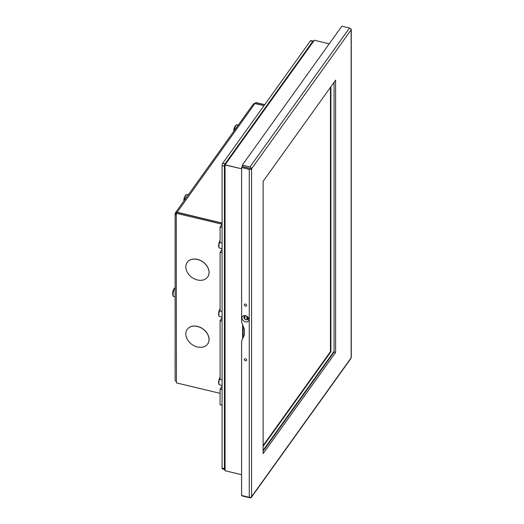 <?xml version="1.0" encoding="UTF-8"?>
<svg xmlns="http://www.w3.org/2000/svg" width="524" height="524" viewBox="0 0 524 524"><rect width="100%" height="100%" fill="white"/><g stroke="black" fill="none" stroke-linecap="round" stroke-linejoin="round"><path stroke-width="0.79" d="M264.037 105.625L254.893 103.542A1.841 1.389 -144.4 0 0 253.393 103.975L175.527 212.633A1.841 1.389 35.6 0 1 177.02 212.2L222.084 223.067M220.08 393.328L176.411 382.893L176.254 214.912A1.841 1.061 180 0 1 175.114 213.93A1.841 1.061 180 0 1 175.258 213.523L176.411 213.799M222.084 223.172L177.053 212.417L176.411 213.314L222.052 224.213M176.411 214.696L176.411 213.314M175.114 213.93L175.114 380.234A1.841 1.061 0 0 0 176.254 381.217M176.411 381.538A1.841 1.389 35.6 0 1 175.835 381.072M264.744 104.643L255.817 102.508L255.175 103.51M255.175 103.405L264.103 105.534M175.527 212.633A1.841 1.389 35.6 0 0 175.324 213.301L175.258 213.523M176.411 213.694L175.324 213.438M254.893 103.542L177.02 212.456M197.417 279.973A12.563 9.478 -144.4 0 0 207.628 277.039A12.563 9.478 -144.4 0 0 202.939 262.013A12.563 9.478 -144.4 0 0 187.206 262.4A12.563 9.478 -144.4 0 0 197.417 279.973M207.661 276.993A12.563 9.478 -144.4 0 0 207.687 276.947A12.563 9.478 -144.4 0 0 202.998 261.928A12.563 9.478 -144.4 0 0 187.271 262.314A12.563 9.478 -144.4 0 0 187.238 262.354M197.417 346.986A12.563 9.478 -144.4 0 0 207.628 344.045A12.563 9.478 -144.4 0 0 202.939 329.026A12.563 9.478 -144.4 0 0 187.206 329.413A12.563 9.478 -144.4 0 0 197.417 346.986M207.687 343.96A12.563 9.478 -144.4 0 0 202.998 328.934A12.563 9.478 -144.4 0 0 187.271 329.321A12.563 9.478 35.6 0 1 202.998 328.934A12.563 9.478 35.6 0 1 207.687 343.96L207.628 344.045A12.563 9.478 35.6 0 1 197.633 347.039A12.563 9.478 35.6 0 1 187.206 329.413A12.563 9.478 35.6 0 1 202.939 329.026A12.563 9.478 35.6 0 1 207.628 344.045L207.687 343.96M243.143 166.567L242.691 166.619L243.143 166.567M314.315 40.25L313.221 41.2L314.315 40.25L329.229 43.813L314.315 40.25L225.051 164.811L241.603 168.767L224.6 164.863L225.051 164.811L224.6 164.863L225.051 164.811L225.051 470.742L224.6 469.432L225.051 470.742L241.603 474.698L225.051 470.742M299.459 400.369L299.053 400.277M300.711 397.958L301.117 398.057M283.694 421.709L263.12 450.647M283.831 422.18L283.831 421.741M334.057 351.656L305.466 391.33M305.603 391.363L305.603 391.795M247.551 319.647L247.551 316.778M244.924 319.188L244.924 315.952M224.534 469.445L222.333 468.921A1.677 0.524 -76.6 0 1 222.084 468.187L224.403 468.738A1.677 0.524 103.4 0 0 224.534 469.38M224.403 468.738L224.403 166.088L222.084 165.538A1.677 0.524 -76.6 0 1 222.726 163.278L310.45 40.859A1.677 0.524 -76.6 0 1 310.843 40.597L313.136 41.147A1.677 0.524 103.4 0 0 312.776 41.409L310.45 40.859M222.084 468.187L222.084 165.538M222.726 163.278L225.045 163.829A1.677 0.524 103.4 0 0 224.685 164.569M224.534 165.093A1.677 0.524 103.4 0 0 224.403 166.088M225.045 163.829L312.776 41.409M222.084 243.169L220.08 242.691L220.08 226.964L222.084 224.174M220.08 226.964L222.084 227.442M222.084 311.551L220.08 311.073L220.08 252.267L222.084 249.476M220.08 252.267L222.084 252.745M222.084 379.933L220.08 379.455L220.08 320.649L222.084 317.852M220.08 320.649L222.084 321.127M222.084 405.229L220.08 404.751L220.08 389.024L222.084 386.234M220.08 389.024L222.084 389.502M330.913 86.722L330.913 351.742L263.12 446.35M263.12 445.59L330.454 351.63L330.913 351.742M330.454 351.63L330.454 87.37M242.271 165.145L242.271 166.514L251.559 168.8A1.762 1.33 -144.4 0 0 249.935 166.979L242.271 165.145L341.851 26.2L349.508 28.027A1.762 1.33 35.6 0 1 351.139 29.855A1.762 1.015 0 0 0 351.27 29.468A1.762 1.015 0 0 0 350.615 28.676M241.603 167.523L249.26 169.35A1.762 1.015 0 0 0 251.559 168.8L351.139 29.855L351.139 357.807A1.762 1.33 35.6 0 1 350.942 358.442L251.363 497.387A1.762 1.33 -144.4 0 0 251.559 496.752A1.762 1.015 180 0 1 249.26 497.302L241.603 495.475L241.603 340.993L244.387 334.895L244.387 329.426L241.603 321.998L241.603 167.523L242.239 166.632L250.013 168.433M251.363 497.387A1.762 1.33 -144.4 0 1 249.935 497.8L242.271 495.973L242.271 495.632M351.27 29.468L351.27 357.414A1.762 1.015 180 0 1 351.139 357.807L251.559 496.752L251.559 168.8M246.634 305.348A1.258 0.95 -144.4 0 0 244.308 304.817A1.258 0.95 -144.4 0 0 246.634 305.348M246.634 360.054A1.258 0.95 -144.4 0 0 244.308 359.523A1.258 0.95 -144.4 0 0 246.634 360.054M248.952 319.575A3.766 2.843 -144.4 0 0 247.878 317.099A3.766 2.843 -144.4 0 0 246.26 315.939A3.766 2.843 -144.4 0 0 242.029 317.459A3.766 2.843 -144.4 0 0 245.206 321.749A3.766 2.843 -144.4 0 0 248.952 319.575M247.728 316.941A2.365 1.782 35.6 0 1 248.291 318.376A2.365 1.782 35.6 0 1 246.11 319.784A2.365 1.782 35.6 0 1 243.929 317.328A2.365 1.782 35.6 0 1 246.45 316.031M263.12 181.324L335.609 80.172L335.609 352.462L263.12 453.614L263.12 181.324M335.609 352.462L334.057 352.095L263.12 451.085M334.057 82.334L334.057 352.095M233.933 131.124A4.48 1.395 -76.6 0 1 235.63 125.622A4.48 1.395 -76.6 0 1 235.813 125.387L235.813 125.387A4.48 1.395 -76.6 0 1 236.593 124.909M183.989 200.823A4.48 1.395 -76.6 0 1 185.686 195.321A4.48 1.395 -76.6 0 1 185.863 195.085A4.48 1.395 -76.6 0 1 185.869 195.085A4.48 1.395 -76.6 0 1 186.649 194.607M173.359 296.217A4.48 1.395 -76.6 0 1 172.881 295.438A4.48 1.395 -76.6 0 1 174.479 288.226A4.48 1.395 -76.6 0 1 174.662 287.99L174.662 287.99A4.48 1.395 -76.6 0 1 175.114 287.597M175.114 287.578L174.662 287.99A8.377 8.377 0 0 0 172.881 295.438L173.739 296.532A4.69 1.467 -76.6 0 1 173.13 293.113A4.69 1.467 -76.6 0 1 174.833 288.141A4.69 1.467 -76.6 0 1 175.114 287.787M246.843 319.843L246.843 316.247M243.143 326.111L243.143 337.62M334.057 351.322L263.12 450.312M219.052 384.177A4.107 1.284 -76.6 0 1 218.731 381.112A4.107 1.284 -76.6 0 1 220.08 377.103M220.08 377.653A4.605 1.441 103.4 0 0 218.921 382.225A4.605 1.441 103.4 0 0 219.589 384.878L222.084 385.474M219.052 247.42A4.107 1.284 -76.6 0 1 218.731 244.348A4.107 1.284 -76.6 0 1 220.08 240.346M220.08 240.889A4.605 1.441 103.4 0 0 218.921 245.468A4.605 1.441 103.4 0 0 219.589 248.121L222.084 248.717M219.052 315.802A4.107 1.284 -76.6 0 1 218.731 312.73A4.107 1.284 -76.6 0 1 220.08 308.721M220.08 309.271A4.605 1.441 103.4 0 0 218.921 313.85A4.605 1.441 103.4 0 0 219.589 316.503L222.084 317.099M349.508 28.027L249.935 166.979M249.26 169.35L249.26 497.302M175.114 294.593A4.939 1.539 103.4 0 0 175.114 295.608M234.267 130.666A4.69 1.467 -76.6 0 1 235.983 125.537A4.69 1.467 -76.6 0 1 237.071 124.804L235.813 125.387M184.317 200.364A4.69 1.467 -76.6 0 1 186.033 195.236A4.69 1.467 -76.6 0 1 187.127 194.502L185.869 195.085A8.377 8.377 0 0 0 183.858 201.006M224.541 164.778L313.47 40.682M242.625 338.753L242.625 324.729M224.534 469.877L224.534 164.791M263.12 450.417L334.057 351.427M220.08 377.005L218.94 379.913L218.587 382.756L218.98 384.439L219.589 384.878M220.08 240.247L218.94 243.156L218.587 245.992L218.98 247.675L219.589 248.121M220.08 308.629L218.94 311.538L218.587 314.374L218.98 316.057L219.589 316.503M175.114 294.423L175.114 295.811M238.263 125.085L237.071 124.804M235.82 125.387A8.377 8.377 0 0 0 233.809 131.308M188.319 194.784L187.127 194.502M175.114 296.859L173.739 296.532"/></g></svg>
